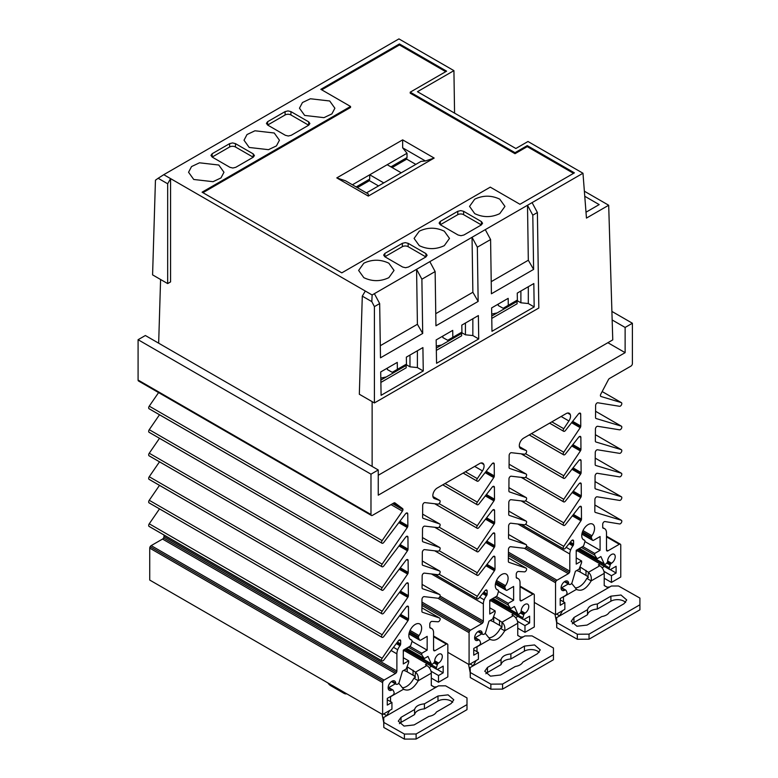 <?xml version="1.0" encoding="UTF-8"?>
<svg xmlns="http://www.w3.org/2000/svg" width="778" height="778" viewBox="0 0 778 778"><rect width="100%" height="100%" fill="white"/><g stroke="black" fill="none" stroke-linecap="round" stroke-linejoin="round"><path stroke-width="1.17" d="M365.31 291.04L362.295 296.136L371.816 301.64L372.127 294.979L163.759 174.68L158.148 178.279L167.669 183.773L170.577 178.609L170.577 281.899L167.669 283.581L167.669 183.773M362.295 296.136L359.329 394.242L374.413 402.946L374.413 306.62L371.816 301.64M532.804 215.175L527.503 205.266L532.094 202.62L537.394 212.52L532.804 215.175L533.611 269.412L491.404 293.783L490.587 239.546L477.342 247.19L478.159 301.426L435.943 325.797L435.135 271.561L421.89 279.205L416.58 269.305L372.127 294.979M421.89 279.205L422.697 333.451L417.407 324.28L416.58 269.305L527.503 205.266L528.32 260.241L491.219 281.665M532.094 202.62L582.975 173.241L527.99 141.499L515.853 148.501L417.455 91.697L453.924 70.642L398.939 38.9L163.759 174.68M274.235 132.999L279.428 140.225L276.443 145.904L268.498 149.668L249.203 147.46L244.02 140.225L247.005 134.555L254.951 130.782L274.235 132.999M419.284 231.183C427.628 227.225 435.972 227.234 444.306 231.192L449.49 238.418L444.306 245.644C435.962 249.602 427.618 249.602 419.274 245.644L414.091 238.418L419.284 231.183M399.445 43.938L446.611 71.168L410.22 92.174L515.017 152.683L527.251 145.622L574.407 172.852L519.967 204.283L490.276 187.138L341.805 272.854L202.076 192.185L350.538 106.46L320.847 89.324L399.445 43.938L399.445 44.949L445.736 71.673M229.928 167.319L212.17 157.068L210.964 155.386L212.17 153.713L229.636 143.629L232.554 142.928L235.462 143.629L253.22 153.879L254.425 155.561L253.22 157.234L235.753 167.319L232.846 168.019L229.928 167.319M291.215 135.304L288.298 136.004L285.39 135.304L267.632 125.054L266.426 123.371L267.632 121.689L285.098 111.604L288.006 110.914L290.923 111.604L308.681 121.854L309.887 123.537L308.681 125.219L291.215 135.304M460.984 235.705L458.077 235.005L440.319 224.754L439.113 223.072L440.319 221.39L457.785 211.305L460.702 210.614L463.61 211.305L481.368 221.565L482.574 223.237L481.368 224.92L463.902 235.005L460.984 235.705M193.741 179.475L188.558 172.249L191.544 166.57L199.489 162.806L218.783 165.024L223.967 172.249L220.981 177.929L213.036 181.692L193.741 179.475M474.716 199.178L474.736 199.168C483.08 195.21 491.424 195.21 499.768 199.168L504.951 206.403L499.768 213.629C491.424 217.587 483.08 217.587 474.726 213.629L469.542 206.403L474.716 199.178M402.625 267.019L384.867 256.769L383.661 255.087L384.867 253.414L402.333 243.329L405.241 242.629L408.149 243.329L425.906 253.579L427.112 255.262L425.906 256.944L408.44 267.019L405.533 267.72L402.625 267.019M304.665 115.436L299.472 108.21L302.457 102.531L310.403 98.767L329.697 100.984L334.88 108.21L331.895 113.889L323.949 117.653L304.665 115.436M363.812 263.207L363.822 263.207C372.166 259.249 380.51 259.249 388.854 263.207L394.038 270.433L388.854 277.658C380.51 281.626 372.166 281.626 363.812 277.658L358.629 270.433L363.812 263.207M422.697 333.451L380.491 357.812L379.674 303.576L374.413 306.62M379.674 303.576L374.374 293.676M537.394 212.52L538.823 308.02L374.413 402.946M160.589 279.496L158.663 343.195M372.127 466.43L372.127 401.623M417.407 324.28L380.306 345.704M435.135 271.561L429.835 261.661M477.342 247.19L472.042 237.29L472.868 292.265L435.768 313.68M490.587 239.546L485.287 229.636M378.254 475.27L612.763 339.879L608.688 205.246L586.456 218.083L582.975 173.241M453.924 70.642L454.566 113.121M584.366 191.203L608.688 205.246M167.669 283.581L152.585 274.877L155.444 180.195L158.148 178.279M515.017 152.683L515.017 153.694L527.251 146.634L573.532 173.358M515.017 153.694L410.22 93.185L410.22 92.174M527.251 145.622L527.251 146.634M350.538 106.46L350.538 107.471L202.941 192.681M321.722 89.82L399.445 44.949M229.636 143.629L229.636 146.984L212.17 157.068L212.17 153.713M229.636 146.984A4.114 2.373 180 0 1 232.554 146.293A4.114 2.373 180 0 1 235.462 146.984L253.22 157.234L253.22 153.879M285.098 111.604L285.098 114.969L267.632 125.054L267.632 121.689M285.098 114.969A4.114 2.373 180 0 1 288.006 114.269A4.114 2.373 180 0 1 290.923 114.969L308.681 125.219L308.681 121.854M457.785 211.305L457.785 214.67L440.319 224.754L440.319 221.39M457.785 214.67A4.114 2.373 180 0 1 460.702 213.969A4.114 2.373 180 0 1 463.61 214.67L481.368 224.92L481.368 221.565M402.333 243.329L402.333 246.684L384.867 256.769L384.867 253.414M402.333 246.684A4.114 2.373 180 0 1 405.241 245.994A4.114 2.373 180 0 1 408.149 246.684L425.906 256.944L425.906 253.579M491.968 331.302L491.618 307.923L508.18 298.353L508.277 305.316L517.37 300.075L517.263 293.111L533.825 283.552L534.175 306.931L491.968 331.302M436.565 363.287L436.157 339.937L452.718 330.378L452.825 337.341L461.918 332.089L461.811 325.126L478.373 315.567L478.723 338.945L436.565 363.287M381.094 395.312L380.705 371.952L397.266 362.392L397.364 369.356L406.456 364.104L406.349 357.141L422.911 347.581L423.261 370.96L381.094 395.312M478.159 301.426L472.868 292.265M533.611 269.412L528.32 260.241M584.764 196.27L599.186 204.595L585.999 212.209M402.654 139.865L434.163 158.06L368.295 196.085L336.786 177.899L402.654 139.865L402.654 147.82L425.43 160.978L434.163 158.06M508.277 305.316L503.171 308.273L498.29 305.55L498.29 304.062M534.175 306.931L528.311 303.537L528.311 286.732M528.311 303.537L520.89 302.788L520.89 291.021M517.01 300.541L520.89 302.788M478.723 338.945L472.849 335.561L465.429 334.803L465.429 323.035M461.549 332.566L465.429 334.803M452.825 337.341L447.71 340.287L442.838 337.574L442.838 336.077M472.849 335.561L472.849 318.747M423.261 370.96L417.397 367.576L409.977 366.817L409.977 355.05M406.097 364.581L409.977 366.817M397.364 369.356L392.258 372.312L387.376 369.589L387.376 368.101M417.397 367.576L417.397 350.771M607.871 342.699L625.123 352.658L378.254 495.187L378.254 469.97L370.98 474.172L370.98 514.511L138.085 380.053A2.081 1.196 -60 0 0 138.513 380.996L371.407 515.454A2.081 1.196 -60 0 1 370.98 514.511M368.295 196.085L368.295 193.955L345.52 180.807L336.786 177.899M366.457 192.895L421.063 161.367L425.43 160.978M352.405 184.785L407.02 153.256L402.654 147.82M432.928 496.549L439.609 500.41L434.474 498.591A6.175 3.569 -60 0 1 434.124 498.435A6.175 3.569 -60 0 1 433.093 493.787A6.175 3.569 -60 0 1 437.207 488.039L479.715 463.503A6.175 3.569 -60 0 1 482.798 463.202A6.175 3.569 -60 0 1 483.828 464.495A6.175 3.569 -60 0 1 482.448 470.894L477.313 478.645A2.062 1.186 -60 0 0 477.031 481.076A2.062 1.186 -60 0 0 477.196 481.203A2.062 1.186 -60 0 0 478.966 480.434L491.988 463.902A2.062 1.186 -60 0 1 493.466 462.988A2.062 1.186 -60 0 1 493.797 463.085A2.062 1.186 -60 0 1 494.224 464.009L494.312 475.932A2.062 1.196 -60 0 1 494.166 476.768A2.062 1.196 -60 0 1 493.748 477.604L477.313 502.16A2.062 1.186 -60 0 0 477.021 504.601A2.062 1.186 -60 0 0 477.196 504.737A2.062 1.186 -60 0 0 478.966 503.959L492.163 487.203A2.062 1.186 -60 0 1 493.641 486.289A2.062 1.186 -60 0 1 493.972 486.386A2.062 1.186 -60 0 1 494.4 487.31L494.497 499.204A2.062 1.196 -60 0 1 494.341 500.04A2.062 1.196 -60 0 1 493.923 500.876L477.313 525.695A2.062 1.186 -60 0 0 477.021 528.136A2.062 1.186 -60 0 0 477.196 528.272A2.062 1.186 -60 0 0 478.966 527.494L492.338 510.494A2.062 1.186 -60 0 1 493.816 509.59A2.062 1.186 -60 0 1 494.156 509.678A2.062 1.186 -60 0 1 494.575 510.611L494.672 522.476A2.062 1.196 -60 0 1 494.526 523.312A2.062 1.196 -60 0 1 494.098 524.148L477.313 549.219L439.103 527.153M493.31 533.076L494.759 533.912A2.062 1.186 -60 0 0 494.331 532.979A2.062 1.186 -60 0 0 493.991 532.881A2.062 1.186 -60 0 0 492.523 533.796L478.976 551.019A2.062 1.186 -60 0 1 477.196 551.797A2.062 1.186 -60 0 1 477.021 551.66A2.062 1.186 -60 0 1 477.313 549.219M494.759 533.912L494.847 545.748A2.062 1.196 -60 0 1 494.701 546.584A2.062 1.196 -60 0 1 494.273 547.43L477.313 572.754L439.103 550.688M493.485 556.377L494.934 557.204A2.062 1.186 -60 0 0 494.507 556.28A2.062 1.186 -60 0 0 494.176 556.182A2.062 1.186 -60 0 0 492.698 557.097L478.976 574.553A2.062 1.186 -60 0 1 477.196 575.331A2.062 1.186 -60 0 1 477.021 575.195A2.062 1.186 -60 0 1 477.313 572.754M494.934 557.204L495.022 569.019A2.062 1.196 -60 0 1 494.876 569.856A2.062 1.196 -60 0 1 494.448 570.702L477.313 596.279L439.103 574.222M485.676 590.152L487.135 590.988A2.062 1.186 -60 0 0 486.707 590.045A2.062 1.186 -60 0 0 486.376 589.957A2.062 1.186 -60 0 0 484.898 590.862L478.927 598.136A2.062 1.186 -60 0 1 477.196 598.856A2.062 1.186 -60 0 1 477.011 598.71A2.062 1.186 -60 0 1 477.313 596.279M487.135 590.988L487.135 593.984A2.071 1.196 -60 0 1 486.95 594.917A2.071 1.196 -60 0 1 486.435 595.831L482.623 593.633M431.411 573.94L483.352 603.932A9.103 5.252 -60 0 1 484.169 599.828A9.103 5.252 -60 0 1 486.435 595.831M483.352 603.932L483.352 621.077A2.081 1.196 -60 0 1 482.924 622.507A2.081 1.196 -60 0 1 481.893 623.596L470.544 630.151L421.968 602.104M421.939 605.449L469.085 632.67A2.081 1.196 -60 0 1 469.513 631.24A2.081 1.196 -60 0 1 470.544 630.151M469.085 632.67L469.085 664.606L478.402 659.229L478.402 652.509L473.744 655.193L473.744 648.473L479.131 645.361A2.062 1.186 -60 0 0 480.347 643.912A2.062 1.186 -60 0 0 480.473 642.258L479.637 640.391A2.071 1.196 -60 0 0 479.316 640.031L474.648 637.338M489.751 607.793L495.139 610.905L495.139 612.587L492.62 619.084L488.944 621.204L485.628 632.349A2.081 1.196 -60 0 1 484.84 633.71A2.081 1.196 -60 0 1 483.731 634.352L483.08 634.42A2.071 1.196 -60 0 1 482.613 634.323A2.071 1.196 -60 0 1 482.438 634.187A2.071 1.196 -60 0 1 482.185 633.418A5.349 3.093 -60 0 0 481.076 631.065A5.349 3.093 -60 0 0 475.728 634.158A5.349 3.093 -60 0 0 475.728 640.333A5.349 3.093 -60 0 0 478.314 640.109A2.071 1.196 -60 0 1 479.112 639.954A2.071 1.196 -60 0 1 479.316 640.031M495.139 610.905L489.751 614.017L489.751 600.237L496.16 596.541A2.071 1.196 -60 0 0 496.967 595.783A2.071 1.196 -60 0 0 497.502 594.723L498.377 591.776A2.071 1.196 -60 0 0 498.435 590.648A2.071 1.196 -60 0 0 498.056 590.132L496.471 589.218M495.742 582.605L505 587.954A2.071 1.196 -60 0 1 504.941 586.894A2.071 1.196 -60 0 1 505.486 585.678A9.054 5.232 -60 0 0 506.215 574.067A9.054 5.232 -60 0 0 501.693 574.514A9.054 5.232 -60 0 0 495.771 582.498A9.054 5.232 -60 0 0 497.161 589.753A9.054 5.232 -60 0 0 497.891 590.064A2.071 1.196 -60 0 1 498.056 590.132M505 587.954L505.875 589.889L495.45 583.87M498.445 591.475L513.626 600.237L513.626 586.456L507.227 590.152A2.071 1.196 -60 0 1 506.41 590.337A2.071 1.196 -60 0 1 506.196 590.249A2.071 1.196 -60 0 1 505.875 589.889M513.626 600.237L508.238 603.339L508.238 605.021L510.757 608.61L514.443 606.49L517.749 613.803L491.997 598.934M521.192 610.895A5.349 3.093 -60 0 1 523.565 605.566A5.349 3.093 -60 0 1 527.659 604.175A5.349 3.093 -60 0 1 528.495 608.406A5.349 3.093 -60 0 1 525.062 613.132L521.192 610.895A2.071 1.196 -60 0 1 520.939 611.955A2.071 1.196 -60 0 1 520.297 612.928L519.646 613.618A2.081 1.196 -60 0 1 518.537 614.26A2.081 1.196 -60 0 1 518.06 614.163A2.081 1.196 -60 0 1 517.749 613.803M520.297 612.928L523.75 614.921A2.071 1.196 -60 0 1 524.275 613.881A2.071 1.196 -60 0 1 525.062 613.132M523.75 614.921L522.904 617.761L491.142 599.43M523.711 619.502L529.633 622.925L529.633 616.205L524.246 619.317A2.062 1.186 -60 0 1 523.215 619.414A2.062 1.186 -60 0 1 523.04 619.269A2.062 1.186 -60 0 1 522.904 617.761M529.633 622.925L524.975 625.609L524.975 632.339L534.292 626.961L534.292 595.024A2.081 1.196 -60 0 0 533.864 594.081L520.035 586.097M520.035 586.787L532.842 594.188A2.081 1.196 -60 0 1 533.864 594.081M532.842 594.188L521.484 600.742A2.081 1.196 -60 0 1 520.453 600.84A2.081 1.196 -60 0 1 520.035 599.896L520.035 582.751A9.103 5.252 -60 0 0 519.208 579.6A9.103 5.252 -60 0 0 518.158 578.608L516.281 577.529M516.942 578.21L516.456 577.928A2.071 1.196 -60 0 0 516.67 578.122A2.071 1.196 -60 0 0 516.942 578.21A9.103 5.252 -60 0 1 518.158 578.608M516.436 577.898A2.071 1.196 -60 0 1 516.242 577.179L516.242 574.183A2.062 1.186 -60 0 1 517 572.277A2.062 1.186 -60 0 1 518.479 571.47L524.45 571.859A2.062 1.186 -60 0 0 526.366 570.216A2.062 1.186 -60 0 0 526.191 568.193L508.384 557.914L526.064 568.135A2.062 1.186 -60 0 1 526.191 568.193M526.064 568.135L508.929 562.338A2.062 1.196 -60 0 1 508.783 562.28A2.062 1.196 -60 0 1 508.501 561.988A2.062 1.196 -60 0 1 508.355 561.317L508.442 549.404A2.062 1.186 -60 0 1 509.211 547.498A2.062 1.186 -60 0 1 510.689 546.71L524.411 548.325L568.358 573.678L556.999 580.232L508.423 552.185M526.191 544.668L508.559 534.486L526.064 544.61A2.062 1.186 -60 0 1 526.191 544.668A2.062 1.186 -60 0 1 526.356 546.71A2.062 1.186 -60 0 1 524.411 548.325M526.064 544.61L509.104 538.862A2.062 1.196 -60 0 1 508.958 538.804A2.062 1.196 -60 0 1 508.686 538.512A2.062 1.196 -60 0 1 508.53 537.841L508.627 525.899A2.062 1.186 -60 0 1 509.386 524.002A2.062 1.186 -60 0 1 510.864 523.205L524.411 524.79A2.062 1.186 -60 0 0 526.356 523.186A2.062 1.186 -60 0 0 526.191 521.134L508.734 511.058M508.734 511.078L526.064 521.075A2.062 1.186 -60 0 1 526.191 521.134M526.064 521.075L509.279 515.386A2.062 1.196 -60 0 1 509.133 515.328A2.062 1.196 -60 0 1 508.861 515.036A2.062 1.196 -60 0 1 508.715 514.365L508.802 502.394A2.062 1.186 -60 0 1 509.561 500.497A2.062 1.186 -60 0 1 511.039 499.7L524.411 501.256A2.062 1.186 -60 0 0 526.356 499.651A2.062 1.186 -60 0 0 526.191 497.599L508.909 487.631M508.909 487.641L526.064 497.55A2.062 1.186 -60 0 1 526.191 497.599M526.064 497.55L509.454 491.91A2.062 1.196 -60 0 1 509.318 491.852A2.062 1.196 -60 0 1 509.036 491.56A2.062 1.196 -60 0 1 508.89 490.889L508.977 478.898A2.062 1.186 -60 0 1 509.736 476.992A2.062 1.186 -60 0 1 511.214 476.204L524.411 477.731A2.062 1.186 -60 0 0 526.356 476.126A2.062 1.186 -60 0 0 526.191 474.074L509.084 464.203L526.064 474.016A2.062 1.186 -60 0 1 526.191 474.074M526.064 474.016L509.629 468.434A2.062 1.196 -60 0 1 509.493 468.375A2.062 1.196 -60 0 1 509.211 468.084A2.062 1.196 -60 0 1 509.065 467.413L509.152 455.393A2.062 1.186 -60 0 1 509.911 453.486A2.062 1.186 -60 0 1 511.389 452.699L524.411 454.196A2.062 1.186 -60 0 0 526.356 452.601A2.062 1.186 -60 0 0 526.191 450.54L519.383 446.611M519.393 446.63L526.074 450.491A2.062 1.186 -60 0 1 526.191 450.54M526.074 450.491L520.929 448.673A6.175 3.569 -60 0 1 520.579 448.517A6.175 3.569 -60 0 1 519.548 443.868A6.175 3.569 -60 0 1 523.672 438.121L566.17 413.585A6.175 3.569 -60 0 1 569.263 413.283A6.175 3.569 -60 0 1 570.293 414.577A6.175 3.569 -60 0 1 568.913 420.976L563.768 428.727L551.865 421.851M579.24 413.264L580.689 414.091A2.062 1.186 -60 0 0 580.262 413.167A2.062 1.186 -60 0 0 579.921 413.069A2.062 1.186 -60 0 0 578.453 413.984L565.431 430.516A2.062 1.186 -60 0 1 563.651 431.284A2.062 1.186 -60 0 1 563.486 431.158A2.062 1.186 -60 0 1 563.768 428.727M580.689 414.091L580.777 426.013A2.062 1.196 -60 0 1 580.631 426.85A2.062 1.196 -60 0 1 580.203 427.696L563.778 452.242L531.5 433.609M579.415 436.555L580.865 437.392A2.062 1.186 -60 0 0 580.437 436.468A2.062 1.186 -60 0 0 580.106 436.37A2.062 1.186 -60 0 0 578.628 437.285L565.431 454.041A2.062 1.186 -60 0 1 563.651 454.819A2.062 1.186 -60 0 1 563.486 454.683A2.062 1.186 -60 0 1 563.778 452.242M580.865 437.392L580.952 449.285A2.062 1.196 -60 0 1 580.806 450.122A2.062 1.196 -60 0 1 580.388 450.968L563.778 475.776L525.558 453.71M579.6 459.856L581.04 460.693A2.062 1.186 -60 0 0 580.612 459.759A2.062 1.186 -60 0 0 580.281 459.672A2.062 1.186 -60 0 0 578.803 460.576L565.431 477.575A2.062 1.186 -60 0 1 563.651 478.353A2.062 1.186 -60 0 1 563.486 478.217A2.062 1.186 -60 0 1 563.778 475.776M581.04 460.693L581.127 472.557A2.062 1.196 -60 0 1 580.981 473.394A2.062 1.196 -60 0 1 580.563 474.24L563.778 499.301L525.558 477.235M579.775 483.157L581.215 483.994A2.062 1.186 -60 0 0 580.787 483.06A2.062 1.186 -60 0 0 580.456 482.963A2.062 1.186 -60 0 0 578.978 483.877L565.431 501.11A2.062 1.186 -60 0 1 563.651 501.878A2.062 1.186 -60 0 1 563.486 501.742A2.062 1.186 -60 0 1 563.778 499.301M581.215 483.994L581.302 495.829A2.062 1.196 -60 0 1 581.156 496.665A2.062 1.196 -60 0 1 580.738 497.512L563.778 522.835L525.558 500.769M579.95 506.459L581.39 507.285A2.062 1.186 -60 0 0 580.971 506.361A2.062 1.186 -60 0 0 580.631 506.264A2.062 1.186 -60 0 0 579.153 507.178L565.431 524.635A2.062 1.186 -60 0 1 563.651 525.413A2.062 1.186 -60 0 1 563.486 525.276A2.062 1.186 -60 0 1 563.778 522.835M581.39 507.285L581.487 519.101A2.062 1.196 -60 0 1 581.331 519.937A2.062 1.196 -60 0 1 580.913 520.783L563.778 546.36L525.558 524.304M572.141 540.233L573.6 541.07A2.062 1.186 -60 0 0 573.172 540.126A2.062 1.186 -60 0 0 572.841 540.039A2.062 1.186 -60 0 0 571.353 540.943L565.392 548.218A2.062 1.186 -60 0 1 563.651 548.937A2.062 1.186 -60 0 1 563.476 548.791A2.062 1.186 -60 0 1 563.778 546.36M573.6 541.07L573.6 544.065A2.071 1.196 -60 0 1 573.405 544.999A2.071 1.196 -60 0 1 572.89 545.913L569.088 543.715M517.866 524.022L569.807 554.014A9.103 5.252 -60 0 1 570.634 549.91A9.103 5.252 -60 0 1 572.89 545.913M569.807 554.014L569.807 571.159A2.081 1.196 -60 0 1 569.389 572.589A2.081 1.196 -60 0 1 568.358 573.678M508.404 555.531L555.55 582.751A2.081 1.196 -60 0 1 555.969 581.322A2.081 1.196 -60 0 1 556.999 580.232M555.55 582.751L555.55 614.688L564.857 609.31L564.857 602.59L560.209 605.274L560.209 598.554L565.596 595.442A2.062 1.186 -60 0 0 566.802 593.993A2.062 1.186 -60 0 0 566.938 592.34L566.092 590.473A2.071 1.196 -60 0 0 565.781 590.113L561.103 587.419L565.567 590.035A2.071 1.196 -60 0 1 565.781 590.113M576.216 557.875L581.604 560.987L581.604 562.669L579.075 569.165L575.399 571.295L572.093 582.43A2.081 1.196 -60 0 1 571.305 583.792A2.081 1.196 -60 0 1 570.186 584.434L569.545 584.502A2.071 1.196 -60 0 1 569.068 584.404A2.071 1.196 -60 0 1 568.903 584.268A2.071 1.196 -60 0 1 568.65 583.5A5.349 3.093 -60 0 0 567.541 581.147A5.349 3.093 -60 0 0 562.183 584.239A5.349 3.093 -60 0 0 562.183 590.414A5.349 3.093 -60 0 0 564.779 590.201A2.071 1.196 -60 0 1 565.567 590.035M581.604 560.987L576.216 564.099L576.216 550.318L582.615 546.623A2.071 1.196 -60 0 0 583.432 545.864A2.071 1.196 -60 0 0 583.967 544.804L584.842 541.867A2.071 1.196 -60 0 0 584.891 540.739A2.071 1.196 -60 0 0 584.521 540.214L582.936 539.3M582.207 532.687L591.465 538.036A2.071 1.196 -60 0 1 591.406 536.976A2.071 1.196 -60 0 1 591.951 535.76A9.054 5.232 -60 0 0 592.68 524.148A9.054 5.232 -60 0 0 588.149 524.596A9.054 5.232 -60 0 0 582.236 532.58A9.054 5.232 -60 0 0 583.626 539.844A9.054 5.232 -60 0 0 584.356 540.146A2.071 1.196 -60 0 1 584.521 540.214M591.465 538.036L592.34 539.971L581.905 533.951M584.91 541.556L600.091 550.318L600.091 536.538L593.682 540.233A2.071 1.196 -60 0 1 592.875 540.418A2.071 1.196 -60 0 1 592.651 540.331A2.071 1.196 -60 0 1 592.34 539.971M600.091 550.318L594.703 553.43L594.703 555.103L597.222 558.692L600.898 556.571L604.205 563.885L578.462 549.015M607.657 560.977A5.349 3.093 -60 0 1 610.03 555.648A5.349 3.093 -60 0 1 614.114 554.257A5.349 3.093 -60 0 1 614.951 558.487A5.349 3.093 -60 0 1 611.518 563.214L607.657 560.977A2.071 1.196 -60 0 1 607.404 562.037A2.071 1.196 -60 0 1 606.762 563.009L606.111 563.7A2.081 1.196 -60 0 1 604.992 564.342A2.081 1.196 -60 0 1 604.525 564.245A2.081 1.196 -60 0 1 604.205 563.885M606.762 563.009L610.205 565.003A2.071 1.196 -60 0 1 610.73 563.962A2.071 1.196 -60 0 1 611.518 563.214M610.205 565.003L609.369 567.843L577.607 549.511M610.176 569.584L616.098 573.007L616.098 566.287L610.711 569.399A2.062 1.186 -60 0 1 609.68 569.496A2.062 1.186 -60 0 1 609.495 569.35A2.062 1.186 -60 0 1 609.369 567.843M616.098 573.007L611.44 575.701L611.44 582.421L620.756 577.043L620.756 545.106A2.081 1.196 -60 0 0 620.329 544.162L606.49 536.178M606.49 536.869L619.298 544.269A2.081 1.196 -60 0 1 620.329 544.162M619.298 544.269L607.949 550.824A2.081 1.196 -60 0 1 606.918 550.921A2.081 1.196 -60 0 1 606.49 549.978L606.49 532.833A9.103 5.252 -60 0 0 605.663 529.682A9.103 5.252 -60 0 0 604.613 528.69L602.746 527.61M594.869 505.01L621.233 520.229A2.062 1.186 -60 0 1 621.379 520.297A2.062 1.186 -60 0 1 621.544 522.359A2.062 1.186 -60 0 1 619.57 523.944L604.944 521.552A2.062 1.186 -60 0 0 603.465 522.359A2.062 1.186 -60 0 0 602.707 524.265L602.707 527.26A2.071 1.196 -60 0 0 602.892 527.98A2.071 1.196 -60 0 0 603.135 528.204A2.071 1.196 -60 0 0 603.407 528.291A9.103 5.252 -60 0 1 604.613 528.69M621.233 520.229L595.384 512.42A2.062 1.196 -60 0 1 595.248 512.362A2.062 1.196 -60 0 1 594.966 512.07A2.062 1.196 -60 0 1 594.82 511.399L594.907 499.486A2.062 1.186 -60 0 1 595.666 497.58A2.062 1.186 -60 0 1 597.144 496.792L619.57 500.419A2.062 1.186 -60 0 0 621.544 498.824A2.062 1.186 -60 0 0 621.379 496.763L595.044 481.563L621.233 496.704A2.062 1.186 -60 0 1 621.379 496.763M621.233 496.704L595.569 488.944A2.062 1.196 -60 0 1 595.423 488.885A2.062 1.196 -60 0 1 595.141 488.594A2.062 1.196 -60 0 1 594.995 487.923L595.082 475.98A2.062 1.186 -60 0 1 595.851 474.084A2.062 1.186 -60 0 1 597.319 473.287L619.57 476.885A2.062 1.186 -60 0 0 621.544 475.29A2.062 1.186 -60 0 0 621.379 473.238L595.219 458.125L621.233 473.17A2.062 1.186 -60 0 1 621.379 473.238M621.233 473.17L595.744 465.468A2.062 1.196 -60 0 1 595.598 465.409A2.062 1.196 -60 0 1 595.316 465.118A2.062 1.196 -60 0 1 595.17 464.447L595.258 452.485A2.062 1.186 -60 0 1 596.026 450.579A2.062 1.186 -60 0 1 597.504 449.781L619.57 453.36A2.062 1.186 -60 0 0 621.544 451.765A2.062 1.186 -60 0 0 621.379 449.703L595.394 434.698L621.233 449.645A2.062 1.186 -60 0 1 621.379 449.703M621.233 449.645L595.919 441.992A2.062 1.196 -60 0 1 595.773 441.933A2.062 1.196 -60 0 1 595.501 441.641A2.062 1.196 -60 0 1 595.345 440.97L595.442 428.979A2.062 1.186 -60 0 1 596.201 427.073A2.062 1.186 -60 0 1 597.679 426.286L619.57 429.826A2.062 1.186 -60 0 0 621.544 428.231A2.062 1.186 -60 0 0 621.379 426.169L595.569 411.27L621.233 426.111A2.062 1.186 -60 0 1 621.379 426.169M621.233 426.111L596.094 418.515A2.062 1.196 -60 0 1 595.948 418.457A2.062 1.196 -60 0 1 595.676 418.165A2.062 1.196 -60 0 1 595.53 417.504L595.617 405.474A2.062 1.186 -60 0 1 596.376 403.578A2.062 1.186 -60 0 1 597.854 402.78L619.57 406.291A2.062 1.186 -60 0 0 621.544 404.696A2.062 1.186 -60 0 0 621.379 402.644L602.162 391.548M602.153 391.567L621.233 402.576A2.062 1.186 -60 0 1 621.379 402.644M621.233 402.576L600.986 396.498A2.081 1.206 -60 0 1 600.849 396.44A2.081 1.206 -60 0 1 600.431 395.652A2.081 1.206 -60 0 1 600.781 394.183L608.415 379.683A2.062 1.196 -60 0 1 608.911 378.974A2.062 1.196 -60 0 1 609.514 378.478L630.948 366.107A2.081 1.196 -60 0 0 631.969 365.018A2.081 1.196 -60 0 0 632.397 363.589L632.397 323.249L625.123 327.45L625.123 352.658M394.825 502.841L394.961 502.919A2.062 1.196 -60 0 0 394.893 502.88A2.062 1.196 -60 0 0 394.465 502.783A2.062 1.196 -60 0 0 393.863 502.977L372.438 515.357A2.081 1.196 -60 0 1 371.407 515.454M394.961 502.919L402.596 508.598A2.081 1.206 -60 0 1 402.955 509.668A2.081 1.206 -60 0 1 402.391 511.156L382.144 540.613L149.25 406.155A2.062 1.186 -60 0 0 148.938 408.635A2.062 1.186 -60 0 0 149.104 408.771A2.062 1.186 -60 0 0 149.298 408.849M406.32 513.101L407.76 513.927A2.062 1.186 -60 0 0 407.341 513.003A2.062 1.186 -60 0 0 407.001 512.906A2.062 1.186 -60 0 0 405.523 513.82L383.807 542.412A2.062 1.186 -60 0 1 381.998 543.229A2.062 1.186 -60 0 1 381.833 543.093A2.062 1.186 -60 0 1 382.144 540.613M407.76 513.927L407.857 525.85A2.062 1.196 -60 0 1 407.711 526.687A2.062 1.196 -60 0 1 407.283 527.523L382.144 564.147L149.25 429.689A2.062 1.186 -60 0 0 148.938 432.169A2.062 1.186 -60 0 0 149.104 432.296A2.062 1.186 -60 0 0 149.298 432.374M406.495 536.392L407.944 537.228A2.062 1.186 -60 0 0 407.516 536.305A2.062 1.186 -60 0 0 407.176 536.207A2.062 1.186 -60 0 0 405.708 537.121L383.807 565.937A2.062 1.186 -60 0 1 381.998 566.754A2.062 1.186 -60 0 1 381.833 566.627A2.062 1.186 -60 0 1 382.144 564.147M407.944 537.228L408.032 549.122A2.062 1.196 -60 0 1 407.886 549.958A2.062 1.196 -60 0 1 407.458 550.795L382.144 587.682L149.25 453.224A2.062 1.186 -60 0 0 148.938 455.704A2.062 1.186 -60 0 0 149.104 455.83A2.062 1.186 -60 0 0 149.298 455.908M406.67 559.693L408.119 560.53A2.062 1.186 -60 0 0 407.691 559.596A2.062 1.186 -60 0 0 407.361 559.508A2.062 1.186 -60 0 0 405.883 560.413L383.807 589.471A2.062 1.186 -60 0 1 381.998 590.288A2.062 1.186 -60 0 1 381.833 590.162A2.062 1.186 -60 0 1 382.144 587.682M408.119 560.53L408.207 572.394A2.062 1.196 -60 0 1 408.061 573.23A2.062 1.196 -60 0 1 407.643 574.067L382.144 611.207L149.25 476.749A2.062 1.186 -60 0 0 148.938 479.229A2.062 1.186 -60 0 0 149.104 479.365A2.062 1.186 -60 0 0 149.298 479.433M406.855 582.994L408.294 583.821A2.062 1.186 -60 0 0 407.866 582.897A2.062 1.186 -60 0 0 407.536 582.8A2.062 1.186 -60 0 0 406.058 583.714L383.807 612.996A2.062 1.186 -60 0 1 381.998 613.823A2.062 1.186 -60 0 1 381.833 613.686A2.062 1.186 -60 0 1 382.144 611.207M408.294 583.821L408.382 595.666A2.062 1.196 -60 0 1 408.236 596.502A2.062 1.196 -60 0 1 407.818 597.339L382.144 634.741L149.25 500.283A2.062 1.186 -60 0 0 148.938 502.763A2.062 1.186 -60 0 0 149.104 502.889A2.062 1.186 -60 0 0 149.298 502.967M407.03 606.295L408.469 607.122A2.062 1.186 -60 0 0 408.042 606.198A2.062 1.186 -60 0 0 407.711 606.101A2.062 1.186 -60 0 0 406.233 607.015L383.807 636.53A2.062 1.186 -60 0 1 381.998 637.347A2.062 1.186 -60 0 1 381.833 637.221A2.062 1.186 -60 0 1 382.144 634.741M408.469 607.122L408.557 618.938A2.062 1.196 -60 0 1 408.411 619.774A2.062 1.196 -60 0 1 407.993 620.611L382.144 658.266L149.25 523.808A2.062 1.186 -60 0 0 148.938 526.288A2.062 1.186 -60 0 0 149.104 526.424A2.062 1.186 -60 0 0 149.298 526.502M399.221 640.07L400.67 640.907A2.062 1.186 -60 0 0 400.242 639.963A2.062 1.186 -60 0 0 399.921 639.876A2.062 1.186 -60 0 0 398.433 640.78L383.817 660.055A2.062 1.186 -60 0 1 381.998 660.882A2.062 1.186 -60 0 1 381.833 660.755A2.062 1.186 -60 0 1 382.144 658.266M400.67 640.907L400.67 643.902A2.071 1.196 -60 0 1 400.485 644.836A2.071 1.196 -60 0 1 399.97 645.75L396.284 643.62M391.071 650.496L396.887 653.851A9.103 5.252 -60 0 1 397.714 649.747A9.103 5.252 -60 0 1 399.97 645.75M396.887 653.851L396.887 670.996A2.081 1.196 -60 0 1 396.459 672.425A2.081 1.196 -60 0 1 395.428 673.515L384.079 680.069L151.185 545.611A2.081 1.196 -60 0 0 150.154 546.701A2.081 1.196 -60 0 0 149.736 548.13L149.736 580.067L382.62 714.525L391.937 709.147L391.937 702.427L387.279 705.111L387.279 698.391L392.666 695.279A2.062 1.186 -60 0 0 393.882 693.83A2.062 1.186 -60 0 0 394.018 692.177L393.172 690.31A2.071 1.196 -60 0 0 392.851 689.95L388.183 687.246L392.647 689.872A2.071 1.196 -60 0 1 392.851 689.95M149.736 548.13L382.62 682.588A2.081 1.196 -60 0 1 383.048 681.158A2.081 1.196 -60 0 1 384.079 680.069M382.62 682.588L382.62 714.525M403.296 657.711L408.683 660.823L408.683 662.506L406.155 669.002L402.479 671.122L399.172 682.267A2.081 1.196 -60 0 1 398.385 683.629A2.081 1.196 -60 0 1 397.266 684.27L396.624 684.339A2.071 1.196 -60 0 1 396.148 684.241A2.071 1.196 -60 0 1 395.973 684.105A2.071 1.196 -60 0 1 395.72 683.337A5.349 3.093 -60 0 0 394.611 680.983A5.349 3.093 -60 0 0 389.263 684.066A5.349 3.093 -60 0 0 389.263 690.251A5.349 3.093 -60 0 0 391.859 690.028A2.071 1.196 -60 0 1 392.647 689.872M408.683 660.823L403.296 663.935L403.296 650.155L409.695 646.45A2.071 1.196 -60 0 0 410.502 645.701A2.071 1.196 -60 0 0 411.037 644.641L411.912 641.694A2.071 1.196 -60 0 0 411.97 640.566A2.071 1.196 -60 0 0 411.601 640.051L410.006 639.127M409.277 632.524L418.545 637.872A2.071 1.196 -60 0 1 418.486 636.812A2.071 1.196 -60 0 1 419.021 635.597A9.054 5.232 -60 0 0 419.76 623.985A9.054 5.232 -60 0 0 415.228 624.433A9.054 5.232 -60 0 0 409.316 632.417A9.054 5.232 -60 0 0 410.696 639.672A9.054 5.232 -60 0 0 411.436 639.983A2.071 1.196 -60 0 1 411.601 640.051M418.545 637.872L419.42 639.808L408.985 633.788M411.99 641.393L427.161 650.155L427.161 636.365L420.762 640.07A2.071 1.196 -60 0 1 419.955 640.255A2.071 1.196 -60 0 1 419.731 640.168A2.071 1.196 -60 0 1 419.42 639.808M427.161 650.155L421.783 653.257L421.783 654.94L424.302 658.528L427.978 656.408L431.284 663.722L405.542 648.852M434.737 660.814A5.349 3.093 -60 0 1 437.11 655.484A5.349 3.093 -60 0 1 441.194 654.084A5.349 3.093 -60 0 1 442.03 658.324A5.349 3.093 -60 0 1 438.598 663.041L434.737 660.814A2.071 1.196 -60 0 1 434.484 661.874A2.071 1.196 -60 0 1 433.832 662.846L433.19 663.537A2.081 1.196 -60 0 1 432.072 664.179A2.081 1.196 -60 0 1 431.605 664.081A2.081 1.196 -60 0 1 431.284 663.722M433.832 662.846L437.285 664.84A2.071 1.196 -60 0 1 437.81 663.799A2.071 1.196 -60 0 1 438.598 663.041M437.285 664.84L436.439 667.68L404.686 649.348M437.255 669.42L443.178 672.844L443.178 666.124L437.79 669.226A2.062 1.186 -60 0 1 436.759 669.333A2.062 1.186 -60 0 1 436.575 669.187A2.062 1.186 -60 0 1 436.439 667.68M443.178 672.844L438.52 675.528L438.52 682.257L447.836 676.879L447.836 644.943A2.081 1.196 -60 0 0 447.408 643.999L433.57 636.005M433.57 636.705L446.377 644.096A2.081 1.196 -60 0 1 447.408 643.999M446.377 644.096L435.028 650.661A2.081 1.196 -60 0 1 433.998 650.758A2.081 1.196 -60 0 1 433.57 649.815L433.57 632.67A9.103 5.252 -60 0 0 432.743 629.519A9.103 5.252 -60 0 0 431.693 628.527L429.816 627.447M421.919 607.851L439.599 618.053A2.062 1.186 -60 0 1 439.726 618.111A2.062 1.186 -60 0 1 439.91 620.134A2.062 1.186 -60 0 1 437.995 621.778L432.023 621.389A2.062 1.186 -60 0 0 430.535 622.196A2.062 1.186 -60 0 0 429.787 624.102L429.787 627.097A2.071 1.196 -60 0 0 429.971 627.817A2.071 1.196 -60 0 0 430.215 628.04A2.071 1.196 -60 0 0 430.487 628.128A9.103 5.252 -60 0 1 431.693 628.527M439.599 618.053L422.464 612.257A2.062 1.196 -60 0 1 422.328 612.198A2.062 1.196 -60 0 1 422.046 611.907A2.062 1.196 -60 0 1 421.9 611.236L421.987 599.323A2.062 1.186 -60 0 1 422.746 597.416A2.062 1.186 -60 0 1 424.224 596.629L437.946 598.243L481.893 623.596M439.726 594.587L422.094 584.404L439.599 594.528A2.062 1.186 -60 0 1 439.726 594.587A2.062 1.186 -60 0 1 439.891 596.629A2.062 1.186 -60 0 1 437.946 598.243M439.599 594.528L422.639 588.781A2.062 1.196 -60 0 1 422.503 588.722A2.062 1.196 -60 0 1 422.221 588.431A2.062 1.196 -60 0 1 422.075 587.76L422.162 575.817A2.062 1.186 -60 0 1 422.921 573.921A2.062 1.186 -60 0 1 424.399 573.123L437.946 574.709A2.062 1.186 -60 0 0 439.891 573.104A2.062 1.186 -60 0 0 439.726 571.052L422.279 560.977L439.599 570.994A2.062 1.186 -60 0 1 439.726 571.052M439.599 570.994L422.824 565.305A2.062 1.196 -60 0 1 422.678 565.246A2.062 1.196 -60 0 1 422.396 564.954A2.062 1.196 -60 0 1 422.25 564.283L422.337 552.312A2.062 1.186 -60 0 1 423.106 550.416A2.062 1.186 -60 0 1 424.574 549.618L437.946 551.174A2.062 1.186 -60 0 0 439.891 549.569A2.062 1.186 -60 0 0 439.726 547.518L422.454 537.549L439.599 547.469A2.062 1.186 -60 0 1 439.726 547.518M439.599 547.469L422.999 541.828A2.062 1.196 -60 0 1 422.853 541.77A2.062 1.196 -60 0 1 422.571 541.478A2.062 1.196 -60 0 1 422.425 540.807L422.512 528.816A2.062 1.186 -60 0 1 423.281 526.91A2.062 1.186 -60 0 1 424.759 526.123L437.946 527.649A2.062 1.186 -60 0 0 439.891 526.035A2.062 1.186 -60 0 0 439.726 523.993L422.629 514.122L439.599 523.934A2.062 1.186 -60 0 1 439.726 523.993M439.599 523.934L423.174 518.352A2.062 1.196 -60 0 1 423.028 518.294A2.062 1.196 -60 0 1 422.746 518.002A2.062 1.196 -60 0 1 422.6 517.331L422.697 505.311A2.062 1.186 -60 0 1 423.456 503.405A2.062 1.186 -60 0 1 424.934 502.617L437.946 504.115A2.062 1.186 -60 0 0 439.891 502.51A2.062 1.186 -60 0 0 439.726 500.458L432.928 496.529M612.16 319.962L625.123 327.45M163.993 535.021L163.993 536.538A2.081 1.196 -60 0 1 163.575 537.968A2.081 1.196 -60 0 1 162.544 539.057L151.185 545.611M159.5 508.89L149.25 523.808M159.5 485.355L149.25 500.283M159.5 461.831L149.25 476.749M159.5 438.296L149.25 453.224M159.5 414.771L149.25 429.689M158.586 392.589L149.25 406.155M378.254 469.97L145.369 335.512L138.085 339.714L138.085 380.053M390.926 166.862L407.02 157.574L407.02 153.256M415.822 164.391L406.729 159.14L406.729 157.739M356.149 186.944L369.715 179.105L369.715 174.787L383.768 182.898M387.181 164.703L401.234 172.813M494.098 524.148L485.501 519.189M485.307 495.907L493.923 500.876M485.112 472.625L493.748 477.604M431.294 678.085L438.52 682.257M430.993 671.19L438.52 675.528M406.544 648.278L424.302 658.528M408.392 647.208L421.783 654.94M409.841 646.362L421.783 653.257M387.279 699.733L391.937 702.427M138.085 339.714L370.98 474.172M611.897 311.414L632.397 323.249M604.214 578.249L611.44 582.421M603.913 571.353L611.44 575.701M579.464 548.441L597.222 558.692M581.312 547.372L594.703 555.103M582.761 546.526L594.703 553.43M560.209 599.896L564.857 602.59M534.292 602.415L555.55 614.688M572.345 515.833L580.913 520.783M572.161 492.552L580.738 497.512M571.966 469.27L580.563 474.24M571.772 445.989L580.388 450.968M571.577 422.707L580.203 427.696M517.749 628.167L524.975 632.339M517.458 621.272L524.975 625.609M492.999 598.36L510.757 608.61M494.847 597.29L508.238 605.021M496.296 596.444L508.238 603.339M473.744 649.815L478.402 652.509M447.836 652.334L469.085 664.606M485.89 565.752L494.448 570.702M485.696 542.47L494.273 547.43M406.729 159.14L392.131 167.562M357.355 187.644L369.424 180.671L378.526 185.923M369.424 179.271L369.424 180.671M507.898 305.54L506.468 307.563L497.142 312.941L491.706 314.059M491.735 316.062L497.142 312.941M506.468 307.563L517.088 301.426A29.846 17.233 -0 0 0 516.971 300.298M517.088 301.426L517.088 303.78L491.774 318.397M452.436 337.564L451.007 339.578L441.69 344.965L436.254 346.074M436.283 348.087L441.69 344.965M451.007 339.578L461.626 333.451A29.846 17.233 -0 0 0 461.519 332.323M461.626 333.451L461.626 335.804L436.312 350.411M396.974 369.579L395.545 371.602L386.228 376.98L380.792 378.098M380.821 380.102L386.228 376.98M395.545 371.602L406.174 365.466A29.846 17.233 -0 0 0 406.058 364.337M406.174 365.466L406.174 367.819L380.86 382.436M579.97 566.89L588.44 572.307C590.823 574.397 591.737 577.257 591.173 580.884C586.281 589.024 581.39 591.844 576.498 589.354L571.645 583.354M600.042 563.933L598.36 564.896L599.819 565.742A6.214 3.589 60 0 1 604.214 573.357L604.214 585.571L608.211 587.779L604.214 585.474M576.216 551.466L577.373 550.795M602.094 567.784L604.409 566.452M588.314 577.208A13.382 7.722 0 0 0 585.99 575.399L580.164 572.044A13.382 7.722 0 0 0 576.634 570.575M599.819 565.742A6.214 3.589 60 0 1 599.828 565.742L588.44 572.307L587.837 577.733M563.457 596.677A6.214 3.589 60 0 1 563.457 596.882L576.498 589.354L577.14 589.812M575.798 587.886A13.382 7.722 120 0 0 586.807 578.365L588.44 577.344M586.807 578.365L591.173 580.884L604.214 573.357M563.457 601.773L563.457 596.882M556.591 614.085L559.615 615.836L562.591 610.623M556.649 622.663L556.737 627.632L577.315 639.263L589.034 639.195L589.034 634.148L639.915 604.778L639.915 598.087L618.5 585.98L611.372 586.029L556.649 617.625L556.649 622.663L554.996 614.367M589.034 634.148L577.315 634.226L556.737 622.585L556.649 617.625L611.372 586.029M587.04 625.084L576.945 626.241L571.227 621.301L573.94 617.518L587.507 609.689C588.499 606.48 591.766 604.584 597.329 604.01L610.905 596.172L621 595.014L626.718 599.955L624.005 603.738L609.31 612.228C608.075 614.425 605.547 615.884 601.734 616.594L587.04 625.084M589.034 639.195L639.915 609.816L639.915 604.778M625.629 602.473A9.268 5.349 0 0 0 610.905 601.219L597.329 609.057A11.116 6.418 0 0 0 587.507 614.727L573.94 622.565A9.268 5.349 0 0 0 572.316 623.82M556.737 627.632L556.737 622.585M577.315 639.263L577.315 634.226M587.507 614.727L587.507 609.689M597.329 609.057L597.329 604.01M493.505 616.798L501.985 622.225C504.368 624.316 505.272 627.175 504.708 630.802C499.816 638.942 494.925 641.762 490.033 639.273L485.19 633.273M513.577 613.852L511.905 614.815L513.354 615.661A6.214 3.589 60 0 1 513.363 615.661A6.214 3.589 60 0 1 517.749 623.266L517.749 635.48L521.756 637.697L517.749 635.393M489.751 601.384L490.908 600.713M515.629 617.703L517.944 616.37M501.849 627.126A13.382 7.722 0 0 0 499.525 625.317L493.709 621.962A13.382 7.722 0 0 0 490.179 620.494M501.372 627.651L501.985 626.562L501.985 622.225L513.354 615.661M476.992 646.596A6.214 3.589 60 0 1 476.992 646.8L490.033 639.273L490.685 639.72M489.343 637.804A13.382 7.722 120 0 0 500.342 628.274L501.985 627.263M500.342 628.274L504.708 630.802L517.749 623.266M476.992 651.692L476.992 646.8M470.126 664.004L473.16 665.754L476.126 660.541M470.184 672.581L470.282 677.55L490.86 689.182L502.569 689.114L502.569 684.066L553.45 654.697L553.45 648.006L532.045 635.898L524.907 635.947L470.184 667.534L470.184 672.581L468.531 664.286M502.569 684.066L490.86 684.144L470.282 672.503L470.184 667.534L524.907 635.947M500.575 675.003L490.48 676.16L484.762 671.22L487.475 667.436L501.042 659.608C502.034 656.389 505.311 654.502 510.874 653.928L524.45 646.09L534.544 644.933L540.263 649.873L537.549 653.656L522.845 662.146C521.61 664.344 519.091 665.803 515.279 666.513L500.575 675.003M502.569 689.114L553.45 659.734L553.45 654.697M539.164 652.392A9.268 5.349 0 0 0 524.45 651.137L510.874 658.976A11.116 6.418 0 0 0 501.042 664.645L487.475 672.484A9.268 5.349 0 0 0 485.861 673.738M470.282 677.55L470.282 672.503M490.86 689.182L490.86 684.144M501.042 664.645L501.042 659.608M510.874 658.976L510.874 653.928M407.04 666.717L415.52 672.143C417.903 674.234 418.817 677.084 418.253 680.721C413.361 688.861 408.469 691.681 403.578 689.191L398.725 683.191M427.112 663.77L425.44 664.733L426.898 665.569A6.214 3.589 60 0 1 426.908 665.579A6.214 3.589 60 0 1 431.294 673.184L431.294 685.399L435.291 687.616L431.294 685.301M403.296 651.303L404.453 650.632M429.174 667.621L431.479 666.289M415.394 677.035A13.382 7.722 0 0 0 413.069 675.236L407.244 671.881A13.382 7.722 0 0 0 403.714 670.412M346.706 693.782A6.175 3.569 60 0 1 343.954 693.324L330.679 685.661A6.175 3.569 60 0 1 327.937 682.948M414.917 677.57L415.52 672.143L426.898 665.569M390.537 696.514A6.214 3.589 60 0 1 390.537 696.718L403.578 689.191L404.22 689.639M402.878 687.723A13.382 7.722 120 0 0 413.886 678.192L415.52 677.181M413.886 678.192L418.253 680.721L431.294 673.184M390.537 701.61L390.537 696.718M383.671 713.922L386.695 715.672L389.671 710.46M383.729 722.499L383.817 727.469L404.395 739.1L416.113 739.032L416.113 733.985L466.995 704.615L466.995 697.924L445.58 685.817L438.452 685.856L383.729 717.452L383.729 722.499L382.076 714.204M416.113 733.985L404.395 734.062L383.817 722.422L383.729 717.452L438.452 685.856M414.12 724.921L404.025 726.078L398.307 721.138L401.02 717.355L414.586 709.517C415.578 706.307 418.846 704.421 424.409 703.847L437.985 696.009L448.079 694.851L453.798 699.792L451.084 703.575L436.39 712.065C435.155 714.262 432.626 715.721 428.814 716.431L414.12 724.921M416.113 739.032L466.995 709.653L466.995 704.615M452.708 702.31A9.268 5.349 0 0 0 437.985 701.056L424.409 708.894A11.116 6.418 0 0 0 414.586 714.564L401.02 722.392A9.268 5.349 0 0 0 399.396 723.657M383.817 727.469L383.817 722.422M404.395 739.1L404.395 734.062M414.586 714.564L414.586 709.517M424.409 708.894L424.409 703.847M235.462 143.629L235.462 146.984M290.923 111.604L290.923 114.969M463.61 211.305L463.61 214.67M408.149 243.329L408.149 246.684M494.526 523.312L486.085 518.44M494.672 522.476L486.59 517.808M493.135 509.775L494.575 510.611M477.021 528.136L434.795 503.755M477.313 525.695L439.103 503.629M494.341 500.04L485.9 495.168M494.497 499.204L486.396 494.526M492.96 486.474L494.4 487.31M477.021 504.601L442.779 484.83M477.313 502.16L445.035 483.527M494.166 476.768L485.705 471.886M494.312 475.932L486.201 471.244M492.785 463.182L494.224 464.009M477.031 481.076L463.153 473.063M477.313 478.645L465.4 471.769M474.677 466.411L482.448 470.894M483.828 464.495L481.164 462.949M434.474 498.591L433.813 498.212M430.487 628.128L429.991 627.846M435.028 650.661L433.57 649.815M436.575 669.187L403.451 650.058M437.81 663.799L434.484 661.874M418.486 636.812L409.559 631.658M419.021 635.597L410.074 630.423M411.436 639.983L410.074 639.195M395.973 684.105L391.509 681.518M395.72 683.337L392.024 681.197M391.859 690.028L388.154 687.898M383.048 681.158L150.154 546.701M162.544 539.057L395.428 673.515M396.459 672.425L163.575 537.968M396.887 670.996L163.993 536.538M397.714 649.747L393.483 647.306M400.485 644.836L396.926 642.774M400.67 643.902L397.47 642.054M381.833 660.755L148.938 526.288M399.591 615.768L407.993 620.611M408.411 619.774L400.164 615.009M408.557 618.938L400.651 614.367M381.833 637.221L148.938 502.763M399.396 592.486L407.818 597.339M408.236 596.502L399.97 591.727M408.382 595.666L400.456 591.086M381.833 613.686L148.938 479.229M399.202 569.204L407.643 574.067M408.061 573.23L399.775 568.446M408.207 572.394L400.262 567.804M381.833 590.162L148.938 455.704M399.017 545.923L407.458 550.795M407.886 549.958L399.591 545.164M408.032 549.122L400.077 544.532M381.833 566.627L148.938 432.169M398.822 522.641L407.283 527.523M407.711 526.687L399.396 521.892M407.857 525.85L399.882 521.25M381.833 543.093L148.938 408.635M391.042 504.611L402.391 511.156M402.955 509.668L392.618 503.697M402.596 508.598L393.367 503.269M603.407 528.291L602.921 528.009M607.949 550.824L606.49 549.978M609.495 569.35L576.372 550.221L609.68 569.496M610.73 563.962L607.404 562.037M591.406 536.976L582.479 531.821M591.951 535.76L582.994 530.596M584.356 540.146L582.994 539.358M568.903 584.268L564.429 581.691M568.65 583.5L564.945 581.361M564.779 590.201L561.074 588.061M555.969 581.322L508.413 553.858M569.389 572.589L525.889 547.479M569.807 571.159L526.541 546.175M570.634 549.91L566.131 547.313M573.405 544.999L569.759 542.898M573.6 544.065L570.342 542.188M563.476 548.791L521.26 524.421M581.331 519.937L572.939 515.094M581.487 519.101L573.435 514.452M563.486 525.276L521.25 500.896M581.156 496.665L572.744 491.813M581.302 495.829L573.24 491.171M563.486 501.742L521.25 477.361M580.981 473.394L572.55 468.531M581.127 472.557L573.046 467.889M563.486 478.217L521.26 453.837M580.806 450.122L572.355 445.249M580.952 449.285L572.861 444.608M563.486 454.683L529.235 434.912M580.631 426.85L572.161 421.968M580.777 426.013L572.666 421.326M563.486 431.158L549.618 423.144M561.142 416.493L568.913 420.976M570.293 414.577L567.619 413.03M520.929 448.673L520.268 448.293M521.484 600.742L520.035 599.896M523.04 619.269L489.916 600.139M524.275 613.881L520.939 611.955M504.941 586.894L496.024 581.74M505.486 585.678L496.529 580.514M497.891 590.064L496.529 589.277M482.438 634.187L477.974 631.61M482.185 633.418L478.48 631.279M478.314 640.109L474.619 637.979M479.112 639.954L474.638 637.367M469.513 631.24L421.948 603.777M482.924 622.507L439.424 597.397M483.352 621.077L440.076 596.094M484.169 599.828L479.676 597.232M486.95 594.917L483.303 592.817M487.135 593.984L483.877 592.107M477.011 598.71L434.805 574.339M494.876 569.856L486.474 565.003M495.022 569.019L486.97 564.371M477.021 575.195L434.785 550.814M494.701 546.584L486.279 541.721M494.847 545.748L486.785 541.089M477.021 551.66L434.795 527.28M561.687 587.75L568.28 583.947M585.99 575.399L585.99 570.362M580.164 572.044L580.164 566.997M573.94 622.565L573.94 617.518M610.905 601.219L610.905 596.172M475.232 637.668L481.815 633.866M499.525 625.317L499.525 620.28M493.709 621.962L493.709 616.915M487.475 672.484L487.475 667.436M524.45 651.137L524.45 646.09M388.767 687.587L395.35 683.784M413.069 675.236L413.069 670.198M407.244 671.881L407.244 666.834M401.02 722.392L401.02 717.355M437.985 701.056L437.985 696.009M477.196 528.272L434.717 503.745M477.196 504.737L442.74 484.85M477.196 481.203L463.124 473.082M439.726 618.111L421.919 607.832M436.759 669.333L403.412 650.077M431.605 664.081L405.387 648.949M419.731 640.168L408.956 633.944M396.148 684.241L391.48 681.547M381.998 660.882L149.104 526.424M381.998 637.347L149.104 502.889M381.998 613.823L149.104 479.365M381.998 590.288L149.104 455.83M381.998 566.754L149.104 432.296M381.998 543.229L149.104 408.771M621.379 520.297L594.869 504.99M604.525 564.245L578.307 549.112M592.651 540.331L581.876 534.116M569.068 584.404L564.4 581.711M563.651 548.937L521.163 524.411M563.651 525.413L521.163 500.886M563.651 501.878L521.172 477.352M563.651 478.353L521.172 453.827M563.651 454.819L529.205 434.931M563.651 431.284L549.579 423.164M523.215 619.414L489.877 600.169M518.06 614.163L491.842 599.031M506.196 590.249L495.421 584.035M482.613 634.323L477.935 631.629M477.196 598.856L434.698 574.329M477.196 575.331L434.708 550.805M477.196 551.797L434.708 527.27M606.247 586.651C606.305 587.157 607.482 587.254 609.767 586.923M519.792 636.569C519.85 637.075 521.017 637.163 523.302 636.832M433.327 686.488C433.385 686.993 434.562 687.081 436.847 686.75"/></g></svg>
